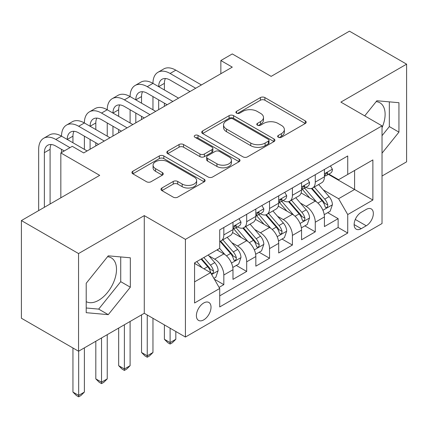 <?xml version="1.0" encoding="UTF-8"?>
<svg xmlns="http://www.w3.org/2000/svg" width="428" height="428" viewBox="0 0 428 428"><rect width="100%" height="100%" fill="white"/><g stroke="black" fill="none" stroke-linecap="round" stroke-linejoin="round"><path stroke-width="0.64" d="M278.302 137.254A2.22 1.284 0 0 0 281.442 137.254L305.287 123.489A3.173 1.83 0 0 0 306.213 122.194A3.173 1.83 0 0 0 305.287 120.899L264.895 97.579A3.173 1.83 0 0 0 260.406 97.579L236.566 111.344A2.22 1.284 0 0 0 235.914 112.254A2.22 1.284 0 0 0 236.566 113.158A2.22 1.284 0 0 0 239.707 113.158L242.794 111.376A10.154 5.864 0 0 1 257.153 111.376L260.518 113.318A10.154 5.864 0 0 1 263.493 117.465A10.154 5.864 0 0 1 260.518 121.611L257.431 123.392A2.22 1.284 0 0 0 256.784 124.302A2.22 1.284 0 0 0 257.431 125.206A2.22 1.284 0 0 0 260.577 125.206L263.659 123.424A10.154 5.864 0 0 1 278.023 123.424L281.389 125.367A10.154 5.864 0 0 1 284.363 129.513A10.154 5.864 0 0 1 281.389 133.659L278.302 135.441A2.22 1.284 0 0 0 277.654 136.35A2.22 1.284 0 0 0 278.302 137.254L278.302 135.441M86.21 301.617A25.215 14.557 120 0 0 98.67 300.285A25.215 14.557 120 0 0 115.143 278.061A25.215 14.557 120 0 0 111.275 257.854A25.215 14.557 120 0 0 107.556 256.714M203.712 319.882A10.347 5.971 120 0 0 210.469 310.765A10.347 5.971 120 0 0 208.885 302.478A10.347 5.971 120 0 0 203.712 302.992A10.347 5.971 120 0 0 196.955 312.108A10.347 5.971 120 0 0 198.539 320.395A10.347 5.971 120 0 0 203.712 319.882M376.164 101.634A25.215 14.557 -60 0 1 379.887 102.773A25.215 14.557 -60 0 1 382.027 127.678M161.902 188.004A3.173 1.83 0 0 0 160.971 189.304A3.173 1.83 0 0 0 161.902 190.599L173.233 197.142A3.173 1.83 0 0 0 177.716 197.142L204.199 181.852A3.173 1.83 0 0 0 205.124 180.557A3.173 1.83 0 0 0 204.199 179.262L163.806 155.942A3.173 1.83 0 0 0 159.318 155.942L132.841 171.232A3.173 1.83 0 0 0 131.91 172.527A3.173 1.83 0 0 0 132.841 173.821L146.531 181.723A3.173 1.83 0 0 0 151.014 181.723L162.346 175.18A3.173 1.83 0 0 0 163.277 173.886A3.173 1.83 0 0 0 162.346 172.591L155.562 168.669A8.49 4.901 0 0 1 153.074 165.208A8.49 4.901 0 0 1 158.312 160.677A8.49 4.901 0 0 1 167.567 161.741L194.157 177.09A8.49 4.901 0 0 1 196.639 180.557A8.49 4.901 0 0 1 191.402 185.083A8.49 4.901 0 0 1 182.151 184.024L177.716 181.467A3.173 1.83 0 0 0 173.233 181.467L161.902 188.004L161.902 190.599M382.027 176.02L406.6 161.832L406.6 64.163L349.451 31.169L271.149 76.371L232.286 53.933L220.859 60.535L232.286 67.132L83.695 152.924L72.262 146.323L60.835 152.924L60.835 197.795M78.549 253.558L78.549 351.228L144.273 313.285L144.273 215.616L78.549 253.558L21.4 220.564L99.697 175.362L60.835 152.924M144.273 215.616L185.426 239.37L382.027 125.864L382.027 223.534L185.426 337.039L185.426 239.37M406.6 64.163L340.875 102.11L382.027 125.864M243.018 156.851A3.173 1.83 0 0 0 247.507 156.851L273.984 141.561A3.173 1.83 0 0 0 274.91 140.266A3.173 1.83 0 0 0 273.984 138.972L233.592 115.651A3.173 1.83 0 0 0 229.103 115.651L202.626 130.941A3.173 1.83 0 0 0 201.695 132.236A3.173 1.83 0 0 0 202.626 133.531L243.018 156.851M195.773 137.736A2.22 1.284 0 0 1 198.025 138.046L198.025 135.409L239.091 159.114A3.173 1.83 0 0 1 240.017 160.414A3.173 1.83 0 0 1 239.091 161.709L212.614 176.994A3.173 1.83 0 0 1 208.126 176.994L167.733 153.673L167.733 151.084A3.173 1.83 0 0 0 166.802 152.379A3.173 1.83 0 0 0 167.733 153.673M167.733 151.084L179.065 144.541A3.173 1.83 0 0 1 183.553 144.541L199.935 154A3.173 1.83 0 0 0 204.424 154L211.94 149.661A3.173 1.83 0 0 0 212.866 148.366A3.173 1.83 0 0 0 211.94 147.066L194.884 137.222A2.22 1.284 0 0 1 194.232 136.318A2.22 1.284 0 0 1 195.607 135.13A2.22 1.284 0 0 1 198.025 135.409M78.549 351.228L21.4 318.234L21.4 220.564M219.088 287.381L223.828 284.641L214.342 279.168M208.944 255.858L214.685 259.17A12.931 7.469 60 0 1 223.828 275.006L232.976 269.731L232.976 279.366L246.689 271.443L236.288 265.44M231.805 242.66L237.545 245.972A12.931 7.469 60 0 1 246.689 261.813L255.837 256.533L255.837 266.168L269.549 258.245L259.149 252.242M254.665 229.462L260.406 232.773A12.931 7.469 60 0 1 269.549 248.615L278.698 243.334L278.698 252.969L292.41 245.046L282.009 239.043M277.526 216.263L283.266 219.575A12.931 7.469 60 0 1 292.41 235.416L301.558 230.136L301.558 239.771L315.27 231.848L315.27 222.218A12.931 7.469 -120 0 0 306.127 206.376L300.386 203.065M304.87 225.845L315.27 231.848M232.976 269.731A12.931 7.469 -120 0 0 223.828 253.89L216.969 249.931M255.837 256.533A12.931 7.469 -120 0 0 246.689 240.691L232.554 232.532M278.698 243.334A12.931 7.469 -120 0 0 269.549 227.493L255.414 219.334M301.558 230.136A12.931 7.469 -120 0 0 292.41 214.294L278.275 206.136M366.25 209.415L361.221 212.315A10.021 5.789 120 0 0 354.673 221.148A10.021 5.789 120 0 0 356.208 229.178A10.021 5.789 120 0 0 361.221 228.68L366.25 225.781A10.021 5.789 120 0 0 372.799 216.948A10.021 5.789 120 0 0 371.263 208.918A10.021 5.789 120 0 0 366.25 209.415M194.569 281.87L210.571 272.631L219.714 288.472L219.714 306.951L347.734 233.041L347.734 214.562L338.591 198.72L323.247 189.866M219.714 288.472L194.569 302.992L194.569 262.867L219.714 248.347L219.714 229.868L347.734 155.958L347.734 174.437L372.879 159.917L372.879 200.042L347.734 214.562M237.428 226.899L237.545 226.968A12.931 7.469 60 0 0 244.014 227.605L253.157 222.325A12.931 7.469 -120 0 0 255.837 216.407L255.837 209.014M260.288 213.7L260.406 213.77A12.931 7.469 60 0 0 266.874 214.407L276.017 209.126A12.931 7.469 -120 0 0 278.698 203.209L278.698 195.815M283.149 200.502L283.266 200.571A12.931 7.469 60 0 0 289.735 201.208L298.878 195.933A12.931 7.469 -120 0 0 301.558 190.011L301.558 182.617M219.714 295.86L338.131 227.493L338.131 218.649L324.419 226.573L324.419 216.937A12.931 7.469 -120 0 0 315.27 201.096L301.135 192.937M306.009 187.304L306.127 187.373A12.931 7.469 -120 0 0 312.595 188.01A12.931 7.469 -120 0 0 315.27 182.093L315.27 174.699M312.595 188.01L321.738 182.735A12.931 7.469 -120 0 0 324.419 176.812L324.419 169.418M223.828 227.493L223.828 234.886A12.931 7.469 60 0 1 221.153 240.804A12.931 7.469 60 0 1 219.714 241.328M221.153 240.804L230.296 235.523A12.931 7.469 -120 0 0 232.976 229.606L232.976 222.212M246.689 214.294L246.689 221.688A12.931 7.469 60 0 1 244.014 227.605M269.549 201.096L269.549 208.489A12.931 7.469 60 0 1 266.874 214.407M292.41 187.897L292.41 195.291A12.931 7.469 60 0 1 289.735 201.208M292.41 235.416L292.41 245.046M269.549 248.615L269.549 258.245M246.689 261.813L246.689 271.443M223.828 275.006L223.828 284.641M210.571 272.631L194.569 263.397M338.591 198.72L354.593 189.481L354.593 170.478L372.879 159.917M328.41 174.367L372.879 200.042M328.87 174.105L338.591 179.717L347.734 174.437M144.273 313.285L185.426 337.039M220.859 60.535L220.859 73.734M327.73 212.646L338.131 218.649M338.131 227.493L347.734 233.041M382.027 153.171L398.944 132.129L398.944 102.715L376.881 100.741L364.72 115.876M86.21 312.681L108.268 314.65L130.331 287.209L130.331 257.795L108.268 255.821L86.21 283.266L86.21 312.681M382.027 135.681L389.341 126.581L389.341 101.853M389.341 126.581L398.944 132.129M86.21 307.994L98.67 309.107L120.728 281.667L120.728 256.934M120.728 281.667L130.331 287.209M98.67 309.107L108.268 314.65M279.19 137.57L281.389 136.302A10.154 5.864 0 0 0 284.363 132.156L284.363 129.513M263.493 117.465L263.493 120.108A10.154 5.864 0 0 1 260.518 124.248L258.319 125.522M305.244 123.515L264.895 100.222A3.173 1.83 0 0 0 260.406 100.222L237.454 113.474M273.941 141.588L233.592 118.294A3.173 1.83 0 0 0 229.103 118.294L202.669 133.552M268.372 141.176A2.22 1.284 0 0 0 269.025 140.266A2.22 1.284 0 0 0 268.372 139.362L232.918 118.893A2.22 1.284 0 0 0 229.777 118.893L226.524 120.771A10.154 5.864 0 0 0 223.55 124.917A10.154 5.864 0 0 0 226.524 129.058L250.76 143.054A10.154 5.864 0 0 0 265.119 143.054L268.372 141.176L268.372 143.813A2.22 1.284 0 0 0 269.025 142.904L269.025 140.266M223.55 124.917L223.55 127.555A10.154 5.864 0 0 0 226.524 131.701L226.524 129.058M268.372 143.813L265.119 145.691A10.154 5.864 0 0 1 250.76 145.691L226.524 131.701M167.776 153.7L179.065 147.184L179.065 144.541M212.866 148.366L212.866 151.004A3.173 1.83 0 0 1 211.94 152.298L204.424 156.637A3.173 1.83 0 0 1 199.935 156.637L183.553 147.184A3.173 1.83 0 0 0 179.065 147.184M198.025 138.046L239.049 161.731M216.932 163.812A8.49 4.901 0 0 0 226.182 164.876A8.49 4.901 0 0 0 231.425 160.345A8.49 4.901 0 0 0 228.937 156.883L219.569 151.475A3.173 1.83 0 0 0 215.081 151.475L207.564 155.813A3.173 1.83 0 0 0 206.633 157.108A3.173 1.83 0 0 0 207.564 158.403L216.932 163.812L216.932 166.455A8.49 4.901 0 0 0 226.182 167.514A8.49 4.901 0 0 0 231.425 162.988L231.425 160.345M206.633 157.108L206.633 159.746A3.173 1.83 0 0 0 207.564 161.046L207.564 158.403M216.932 166.455L207.564 161.046M196.639 180.557L196.639 183.195A8.49 4.901 0 0 1 191.402 187.726A8.49 4.901 0 0 1 182.151 186.661L177.716 184.104A3.173 1.83 0 0 0 173.233 184.104L161.939 190.621M153.074 165.208L153.074 167.846A8.49 4.901 0 0 0 155.562 171.312L155.562 168.669M162.308 175.207L155.562 171.312M204.156 181.879L163.806 158.585A3.173 1.83 0 0 0 159.318 158.585L132.883 173.843M324.226 214.669L330.132 211.261L332.417 204.659A8.565 4.949 -120 0 0 329.079 196.618L318.635 184.522M316.543 201.936L304.602 188.111M309.749 197.907L302.821 189.888A20.528 11.85 -120 0 0 302.184 189.171M311.429 188.475L321.995 200.705A8.565 4.949 60 0 1 325.05 206.612L325.671 207.623L326.832 207.462L327.602 206.521L327.789 205.028A8.565 4.949 -120 0 0 324.734 199.122L314.291 187.031M312.049 188.277L323.402 201.422A4.366 2.52 60 0 1 324.504 203.129L327.789 205.028M330.475 165.925L332.417 169.29A8.565 4.949 60 0 1 330.641 173.078L326.302 175.587A8.565 4.949 -120 0 0 327.789 173.613L327.613 172.853L326.543 173.067L325.05 175.196A8.565 4.949 60 0 1 324.419 176.416M38.659 210.597L38.659 149.361A24.246 14.001 60 0 1 43.683 138.26L49.397 134.959A24.246 14.001 60 0 1 61.52 136.163A24.246 14.001 60 0 1 66.543 125.062L72.257 121.761A24.246 14.001 60 0 1 84.38 122.964A24.246 14.001 60 0 1 89.404 111.863L95.118 108.562A24.246 14.001 60 0 1 107.241 109.766A24.246 14.001 60 0 1 112.264 98.665L117.978 95.364A24.246 14.001 60 0 1 130.101 96.568A24.246 14.001 60 0 1 135.125 85.466L140.839 82.165A24.246 14.001 60 0 1 152.962 83.369A24.246 14.001 60 0 1 157.986 72.268L163.699 68.967A24.246 14.001 60 0 1 175.822 70.171L201.428 84.953M157.986 72.268A24.246 14.001 60 0 1 170.109 73.466L195.714 88.248M324.702 175.988L324.734 175.988A8.565 4.949 -120 0 0 326.302 175.587M189.995 91.549L170.109 80.068A16.162 9.33 -120 0 0 162.025 79.266A16.162 9.33 -120 0 0 158.676 86.665L164.395 83.369L164.395 89.966M165.406 78.522A16.162 9.33 -120 0 0 164.395 83.369M158.676 99.863L158.676 109.632M164.395 103.164L164.395 106.331M152.962 109.766L152.962 96.568M301.365 227.867L307.272 224.459L309.556 217.857A8.565 4.949 -120 0 0 306.218 209.816L295.775 197.72M293.683 215.134L281.742 201.31M286.888 211.106L279.96 203.086A20.528 11.85 -120 0 0 279.324 202.369M288.568 201.674L299.135 213.904A8.565 4.949 60 0 1 302.189 219.81L302.81 220.821L303.971 220.661L304.741 219.719L304.929 218.226A8.565 4.949 -120 0 0 301.874 212.32L291.431 200.229M289.189 201.476L300.542 214.621A4.366 2.52 60 0 1 301.644 216.327L304.929 218.226M170.109 328.201L170.109 342.587L175.822 339.286L175.822 331.497M175.822 339.286L172.393 342.721L170.109 344.037L167.824 342.721L164.395 339.286L164.395 324.9M164.395 339.286L170.109 342.587L170.109 344.037M278.505 241.066L284.411 237.658L286.696 231.056A8.565 4.949 -120 0 0 283.357 223.015L272.914 210.918M270.822 228.333L258.887 214.508M264.028 224.304L257.1 216.284A20.528 11.85 -120 0 0 256.463 215.568M265.708 214.872L276.274 227.102A8.565 4.949 60 0 1 279.329 233.009L279.949 234.02L281.11 233.859L281.881 232.918L282.068 231.425A8.565 4.949 -120 0 0 279.013 225.519L268.57 213.428M266.328 214.674L277.681 227.814A4.366 2.52 60 0 1 278.783 229.526L282.068 231.425M147.248 315.003L147.248 355.786L152.962 352.485L152.962 318.298M152.962 352.485L149.532 355.919L147.248 357.236L144.964 355.919L141.534 352.485L141.534 314.869M141.534 352.485L147.248 355.786L147.248 357.236M255.644 254.264L261.551 250.856L263.835 244.254A8.565 4.949 -120 0 0 260.497 236.213L250.054 224.117M247.962 241.531L236.026 227.707M241.167 237.503L234.239 229.483A20.528 11.85 -120 0 0 233.602 228.766M242.847 228.071L253.413 240.301A8.565 4.949 60 0 1 256.468 246.207L257.089 247.218L258.25 247.058L259.02 246.116L259.208 244.623A8.565 4.949 -120 0 0 256.153 238.717L245.709 226.626M243.468 227.873L254.821 241.012A4.366 2.52 60 0 1 255.923 242.724L259.208 244.623M124.388 324.766L124.388 368.984L130.101 365.683L130.101 321.465M130.101 365.683L126.672 369.118L124.388 370.434L122.103 369.118L118.674 365.683L118.674 328.067M118.674 365.683L124.388 368.984L124.388 370.434M232.784 267.463L238.69 264.055L240.975 257.453A8.565 4.949 -120 0 0 237.636 249.412L227.193 237.315M225.101 254.73L219.634 248.395M218.307 250.701L217.419 249.674M219.987 241.269L230.553 253.499A8.565 4.949 60 0 1 233.608 259.405L234.228 260.417L235.389 260.256L236.16 259.315L236.347 257.822A8.565 4.949 -120 0 0 233.292 251.915L222.849 239.824M220.607 241.071L231.96 254.211A4.366 2.52 60 0 1 233.062 255.923L236.347 257.822M101.527 337.965L101.527 382.183L107.241 378.882L107.241 334.664M107.241 378.882L103.811 382.316L101.527 383.632L99.243 382.316L95.813 378.882L95.813 341.266M95.813 378.882L101.527 382.183L101.527 383.632M307.614 179.123L309.556 182.489A8.565 4.949 60 0 1 307.78 186.276L303.441 188.785A8.565 4.949 -120 0 0 304.929 186.811L304.752 186.052L303.682 186.266L302.189 188.395A8.565 4.949 60 0 1 301.558 189.615M135.125 85.466A24.246 14.001 60 0 1 147.248 86.665L152.962 83.369L178.567 98.151M147.248 86.665L172.853 101.447M301.842 189.187L301.874 189.187A8.565 4.949 -120 0 0 303.441 188.785M167.134 104.748L147.248 93.267A16.162 9.33 -120 0 0 139.164 92.464A16.162 9.33 -120 0 0 135.815 99.863L141.534 96.568L141.534 103.164M142.545 91.72A16.162 9.33 -120 0 0 141.534 96.568M135.815 113.062L135.815 122.831M141.534 116.363L141.534 119.53M130.101 122.964L130.101 109.766M284.754 192.322L286.696 195.687A8.565 4.949 60 0 1 284.92 199.475L280.581 201.984A8.565 4.949 -120 0 0 282.068 200.01L281.892 199.25L280.822 199.464L279.329 201.593A8.565 4.949 60 0 1 278.698 202.813M112.264 98.665A24.246 14.001 60 0 1 124.388 99.863L130.101 96.568L155.706 111.35M124.388 99.863L149.993 114.645M278.981 202.385L279.013 202.385A8.565 4.949 -120 0 0 280.581 201.984M144.273 117.946L124.388 106.465A16.162 9.33 -120 0 0 116.304 105.663A16.162 9.33 -120 0 0 112.955 113.062L118.674 109.766L118.674 116.363M119.685 104.919A16.162 9.33 -120 0 0 118.674 109.766M112.955 126.26L112.955 136.029M118.674 129.561L118.674 132.728M107.241 136.163L107.241 122.964M261.893 205.52L263.835 208.885A8.565 4.949 60 0 1 262.059 212.673L257.72 215.182A8.565 4.949 -120 0 0 259.208 213.208L259.031 212.449L257.961 212.663L256.468 214.792A8.565 4.949 60 0 1 255.837 216.012M89.404 111.863A24.246 14.001 60 0 1 101.527 113.062L107.241 109.766L132.846 124.548M101.527 113.062L127.132 127.844M256.121 215.584L256.153 215.584A8.565 4.949 -120 0 0 257.72 215.182M121.413 131.145L101.527 119.663A16.162 9.33 -120 0 0 93.443 118.861A16.162 9.33 -120 0 0 90.094 126.26L95.813 122.964L95.813 129.561M96.824 118.117A16.162 9.33 -120 0 0 95.813 122.964M90.094 139.458L90.094 149.228M95.813 142.759L95.813 145.927M84.38 149.361L84.38 136.163M239.033 218.719L240.975 222.084A8.565 4.949 60 0 1 239.199 225.872L234.86 228.381A8.565 4.949 -120 0 0 236.347 226.407L236.17 225.647L235.1 225.861L233.608 227.99A8.565 4.949 60 0 1 232.976 229.21M66.543 125.062A24.246 14.001 60 0 1 78.666 126.26L84.38 122.964L109.985 137.746M78.666 126.26L104.272 141.042M233.26 228.782L233.292 228.782A8.565 4.949 -120 0 0 234.86 228.381M98.552 144.343L78.666 132.862A16.162 9.33 -120 0 0 70.583 132.059A16.162 9.33 -120 0 0 67.233 139.458L72.953 136.163L72.953 142.759M73.964 131.316A16.162 9.33 -120 0 0 72.953 136.163M61.52 152.529L61.52 149.361M213.888 278.377L215.83 277.253L218.114 270.651A8.565 4.949 -120 0 0 214.776 262.61L208.201 254.997M202.064 267.719L196.773 261.594M195.446 263.899L194.569 262.883M201.117 259.084L207.692 266.697A8.565 4.949 60 0 1 210.747 272.604L211.368 273.615L212.529 273.455L213.299 272.513L213.486 271.02A8.565 4.949 -120 0 0 210.432 265.114L203.856 257.501M201.647 258.779L209.099 267.409A4.366 2.52 60 0 1 210.202 269.121L213.486 271.02M78.666 351.163L78.666 395.381L84.38 392.08L84.38 347.862M84.38 392.08L80.951 395.515L78.666 396.831L76.382 395.515L72.953 392.08L72.953 347.996M72.953 392.08L78.666 395.381L78.666 396.831M43.683 138.26A24.246 14.001 60 0 1 55.806 139.458L61.52 136.163L87.125 150.945M55.806 139.458L69.978 147.644M64.264 150.945L55.806 146.06A16.162 9.33 -120 0 0 47.722 145.258A16.162 9.33 -120 0 0 44.373 152.657L44.373 207.302M51.103 144.514A16.162 9.33 -120 0 0 50.092 149.361L50.092 204.001M214.685 259.17L223.828 253.89M237.545 245.972L246.689 240.691M260.406 232.773L269.549 227.493M283.266 219.575L292.41 214.294M306.127 206.376L315.27 201.096M315.27 182.093L324.419 176.812M223.828 234.886L232.976 229.606M246.689 221.688L255.837 216.407M269.549 208.489L278.698 203.209M292.41 195.291L301.558 190.011M315.27 222.218L324.419 216.937M355.288 219.452L366.25 225.781M354.133 224.593L361.221 228.68M281.389 136.302L281.389 133.659M257.431 125.206L257.431 123.392M260.518 124.248L260.518 121.611M236.566 113.158L236.566 111.344M260.406 100.222L260.406 97.579M264.895 100.222L264.895 97.579M305.287 123.489L305.287 120.899M202.626 133.531L202.626 130.941M229.103 118.294L229.103 115.651M233.592 118.294L233.592 115.651M273.984 141.561L273.984 138.972M250.76 145.691L250.76 143.054M265.119 145.691L265.119 143.054M183.553 147.184L183.553 144.541M199.935 156.637L199.935 154M204.424 156.637L204.424 154M211.94 152.298L211.94 149.661M239.091 161.709L239.091 159.114M173.233 184.104L173.233 181.467M177.716 184.104L177.716 181.467M182.151 186.661L182.151 184.024M162.346 175.18L162.346 172.591M132.841 173.821L132.841 171.232M159.318 158.585L159.318 155.942M163.806 158.585L163.806 155.942M204.199 181.852L204.199 179.262M322.915 210.276L332.358 204.825M324.734 199.122L329.079 196.618M317.908 203.065L321.995 200.705M332.358 169.188L324.419 173.779M175.822 70.171L170.109 73.466M326.687 172.976L327.789 173.613M300.055 223.475L309.498 218.023M301.874 212.32L306.218 209.816M295.047 216.263L299.135 213.904M277.194 236.673L286.637 231.222M279.013 225.519L283.357 223.015M272.187 229.462L276.274 227.102M254.334 249.872L263.776 244.42M256.153 238.717L260.497 236.213M249.326 242.66L253.413 240.301M231.473 263.07L240.916 257.619M233.292 251.915L237.636 249.412M226.466 255.858L230.553 253.499M309.498 182.387L301.558 186.977M303.827 186.175L304.929 186.811M286.637 195.585L278.698 200.176M280.966 199.373L282.068 200.01M263.776 208.784L255.837 213.374M258.105 212.572L259.208 213.208M240.916 221.982L232.976 226.573M235.245 225.77L236.347 226.407M211.657 274.514L218.055 270.817M210.432 265.114L214.776 262.61M203.996 268.838L207.692 266.697M50.092 149.361L44.373 152.657"/></g></svg>
